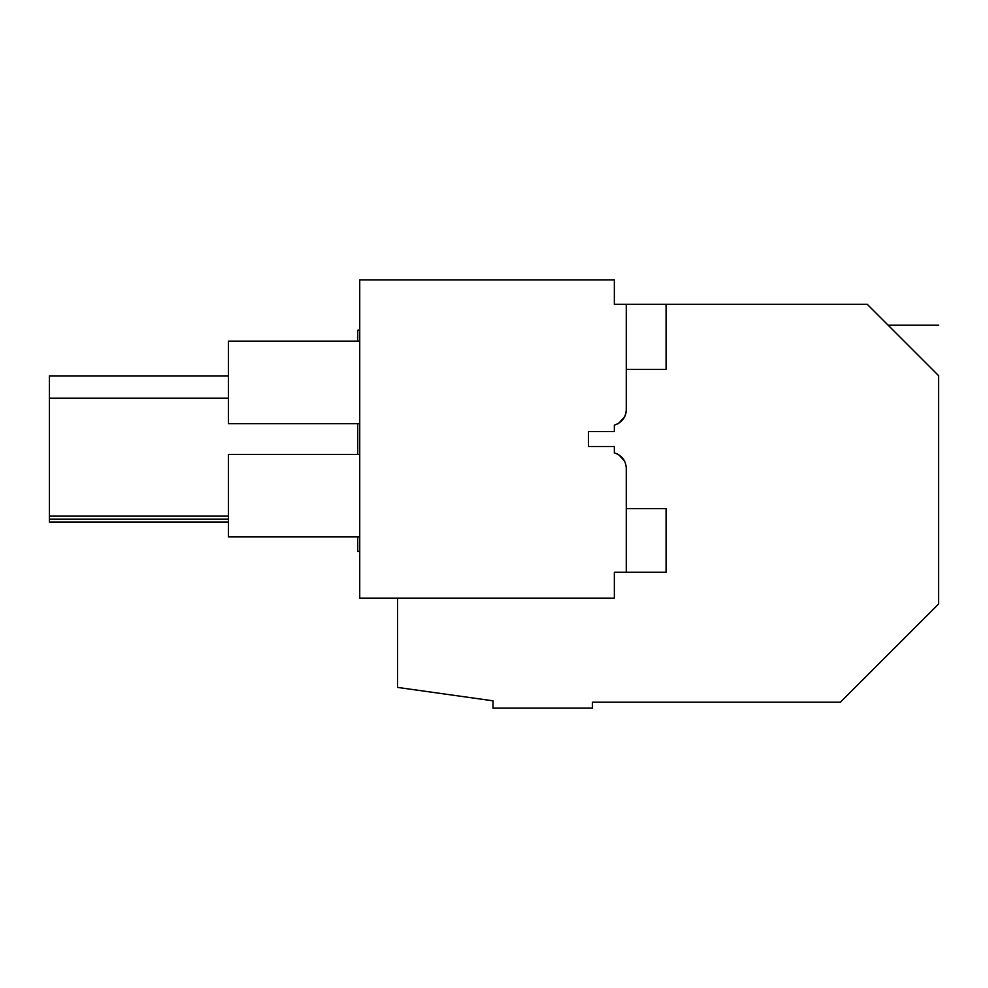 <?xml version="1.0" encoding="UTF-8"?>
<svg xmlns="http://www.w3.org/2000/svg" width="988" height="988" viewBox="0 0 988 988"><rect width="100%" height="100%" fill="white"/><g stroke="black" fill="none" stroke-linecap="round" stroke-linejoin="round"><path stroke-width="1.48" d="M397.522 598.135L397.522 687.401L493 700.825L493 708.149L592.467 708.149L592.467 702.172L840.418 702.172L938.6 603.989L938.6 375.65C938.6 309.615 938.6 309.615 938.6 375.65L867.266 304.329L666.073 304.329L666.073 369.376L626.281 369.376M359.731 551.44L357.73 551.44L357.73 536.916M357.73 454.406L357.73 423.679M357.73 341.169L357.73 330.239L359.731 329.893M894.14 331.19C886.224 323.286 886.224 323.286 894.14 331.19M937.451 374.501L917.63 354.692M228.438 516.131L49.4 516.131L49.4 375.885L228.438 375.885M228.438 522.096L49.4 522.096L49.4 516.131M228.438 519.12L49.4 519.12M228.438 398.164L49.4 398.164M626.281 409.662L626.281 373.353L626.281 409.662A15.919 15.919 0 0 1 624.453 417.072L618.92 423.086A15.919 15.919 0 0 1 614.351 425.075L614.351 431.497L614.351 425.075C621.823 422.642 625.799 417.516 626.281 409.662L626.281 304.329L614.351 304.329L614.351 279.851L359.731 279.851L359.731 598.135L614.351 598.135L614.351 572.274L626.281 572.274L626.281 468.324C625.799 460.494 621.823 455.357 614.351 452.924L614.351 446.502L614.351 452.924M588.49 431.497L614.351 431.497L588.49 431.497L588.49 446.502L614.351 446.502L588.49 446.502L588.49 431.497M626.281 504.646L626.281 468.324L626.281 504.646M618.92 454.912L624.465 460.927L618.92 454.912A15.919 15.919 0 0 0 614.388 452.936M359.731 423.679L228.438 423.679L228.438 341.169L359.731 341.169M359.731 454.406L228.438 454.406L228.438 536.916L359.731 536.916M624.465 417.06L618.92 423.086M626.281 508.622L666.073 508.622L666.073 572.274L626.281 572.274M666.073 304.329L626.281 304.329M888.163 325.213L938.6 325.213"/></g></svg>
